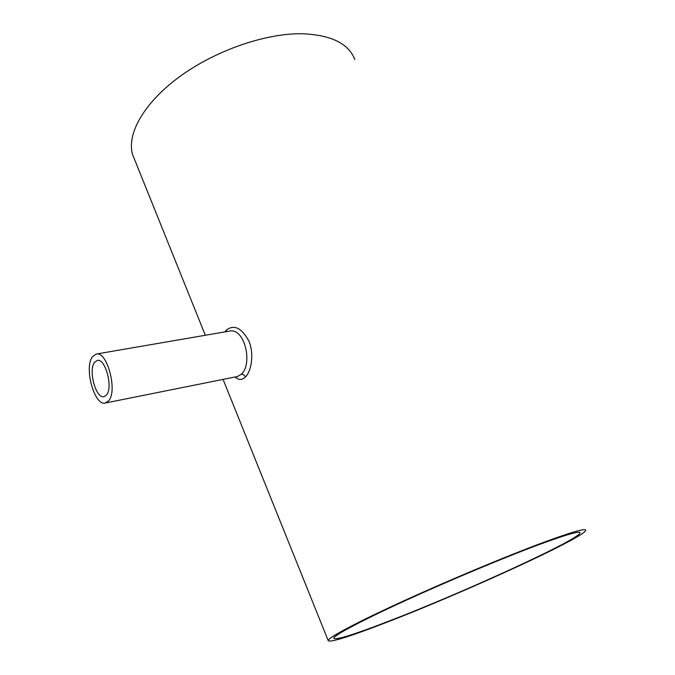 <?xml version="1.0" encoding="UTF-8"?>
<svg xmlns="http://www.w3.org/2000/svg" width="675" height="675" viewBox="0 0 675 675"><rect width="100%" height="100%" fill="white"/><g stroke="black" fill="none" stroke-linecap="round" stroke-linejoin="round"><path stroke-width="1.01" d="M106.515 395.002C113.299 387.61 105.325 357.944 97.276 360.442L94.576 362.323C88.045 370.17 95.96 399.102 104.026 396.672L106.515 395.002M539.705 544.371C567.228 534.271 580.66 530.474 580.011 532.997C577.454 540.489 459 594.363 387.104 621.827C352.232 635.234 334.437 640.642 333.72 638.052C335.062 634.762 362.256 620.325 406.08 600.294C449.812 580.306 504.858 557.297 539.705 544.371M105.325 403.017L237.558 376.49L241.135 374.338C253.176 364.492 244.797 327.071 229.179 331.163L96.204 354.054L92.5 356.653C83.751 367.36 94.416 406.282 105.325 403.017L108.633 400.807C117.863 390.926 107.072 350.679 96.204 354.054M225.028 331.881L226.328 330.075C234.191 324.194 241.726 327.898 248.948 341.204C254.205 353.675 251.547 370.921 245.464 376.988C242.089 380.211 238.604 380.211 235.027 376.996M135.11 160.827L132.502 154.347C126.714 133.878 143.792 102.988 179.314 76.891C214.768 50.811 264.878 33.303 301.59 33.75C330.775 34.771 348.519 43.36 354.814 59.527M384.244 623.278C347.617 637.369 328.911 643.064 328.109 640.356C329.518 636.922 357.919 621.827 403.878 600.826C449.744 579.867 507.499 555.727 543.873 542.261C572.459 531.773 586.398 527.85 585.706 530.483C582.846 538.414 459.312 594.582 384.244 623.278M245.464 376.988C244.485 375.064 243.034 374.195 241.11 374.363M226.328 330.075L226.581 331.611M579.707 532.381L580.011 532.997M132.502 154.347L205.318 335.273M223.071 379.392L328.109 640.356"/></g></svg>
